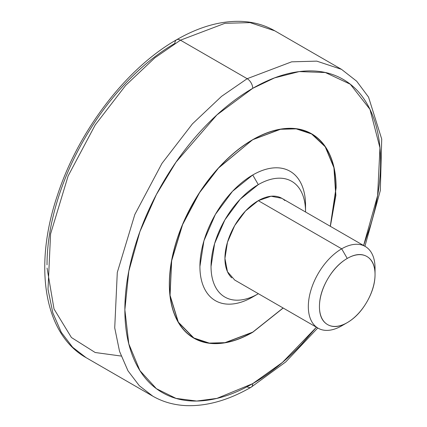 <?xml version="1.0" encoding="UTF-8"?>
<svg xmlns="http://www.w3.org/2000/svg" width="427" height="427" viewBox="0 0 427 427"><rect width="100%" height="100%" fill="white"/><g stroke="black" fill="none" stroke-linecap="round" stroke-linejoin="round"><path stroke-width="0.64" d="M305.545 211.995L305.545 211.904C305.545 204.666 304.344 198.4 301.948 193.1C299.551 187.8 296.135 183.866 291.705 181.31C287.275 178.753 282.162 177.76 276.376 178.331C270.585 178.908 264.559 181 258.292 184.619L240.204 199.212L224.874 219.894L214.632 243.507L211.034 266.469C211.034 273.702 212.235 279.973 214.632 285.273C217.028 290.573 220.444 294.502 224.874 297.064C229.304 299.621 234.418 300.613 240.204 300.037C245.995 299.466 252.026 297.368 258.292 293.749A66.831 38.585 -60 0 1 211.034 266.469A66.831 38.585 -60 0 1 258.292 184.619L252.731 174.99A74.693 43.122 120 0 0 199.916 266.469A74.693 43.122 120 0 0 252.731 296.962L258.372 293.707M375.039 274.492L375.039 268.071A47.173 27.237 120 0 0 341.68 248.813L347.242 258.442A39.311 22.695 -60 0 1 375.039 274.492A39.311 22.695 -60 0 1 347.242 322.641C354.917 318.206 361.472 311.288 366.894 301.889C372.323 292.49 375.039 283.357 375.039 274.492C375.039 265.631 372.323 259.632 366.894 256.499C361.472 253.36 354.917 254.012 347.242 258.442C339.566 262.877 333.012 269.789 327.584 279.194C322.155 288.593 319.444 297.726 319.444 306.591C319.444 315.452 322.155 321.451 327.584 324.584C333.012 327.717 339.566 327.071 347.242 322.641L341.68 325.849L347.242 322.641A39.311 22.695 -60 0 1 319.444 306.591A39.311 22.695 -60 0 1 347.242 258.442L341.68 248.813A47.173 27.237 120 0 0 308.326 306.591A47.173 27.237 120 0 0 341.68 325.849A47.173 27.237 -60 0 1 315.142 325.982A47.173 27.237 -60 0 1 311.795 287.483A47.173 27.237 -60 0 1 341.68 248.813L258.292 200.669A47.173 27.237 120 0 0 228.402 239.339A47.173 27.237 120 0 0 231.749 277.838M252.731 139.682L280.528 129.141L296.231 128.708L311.699 133.843L325.305 146.642L334.037 167.635L335.878 195.336L330.359 226.326L336.124 187.832C336.124 175.059 334.005 164 329.772 154.643C325.545 145.292 319.519 138.359 311.699 133.843C303.88 129.328 294.86 127.577 284.644 128.586C274.428 129.6 263.79 133.299 252.731 139.682C241.671 146.066 231.034 154.654 220.818 165.436C210.602 176.223 201.581 188.387 193.762 201.928C185.942 215.475 179.916 229.368 175.689 243.609C171.457 257.849 169.338 271.353 169.338 284.12C169.338 296.893 171.457 307.952 175.689 317.309C179.916 326.66 185.942 333.594 193.762 338.109L178.24 322.268L169.951 295.409L171.558 260.774L182.516 224.565L199.478 192.614L218.496 167.939L252.731 139.682M283.186 308.032L252.731 332.27C241.671 338.654 231.034 342.353 220.818 343.361C210.602 344.375 201.581 342.625 193.762 338.109L209.225 343.244L224.933 342.812L252.731 332.27L283.186 308.032M252.731 332.142L224.97 342.667L209.283 343.1L193.842 337.976L178.337 322.155L170.058 295.329L171.665 260.742L182.612 224.581L199.553 192.673L218.539 168.03L252.619 139.746L280.491 129.285L296.178 128.853L311.619 133.977L325.203 146.755L333.925 167.699L335.771 195.347L330.274 226.273L336.012 187.896C336.012 175.139 333.898 164.096 329.671 154.755C325.443 145.41 319.428 138.487 311.619 133.977C303.81 129.472 294.806 127.721 284.601 128.73C274.396 129.744 263.774 133.438 252.731 139.81C241.687 146.189 231.066 154.761 220.86 165.532C210.655 176.303 201.651 188.451 193.842 201.976C186.033 215.502 180.018 229.374 175.791 243.598C171.563 257.817 169.45 271.305 169.45 284.056C169.45 296.808 171.563 307.856 175.791 317.197C180.018 326.538 186.033 333.466 193.842 337.976C201.651 342.481 210.655 344.231 220.86 343.223C231.066 342.208 241.687 338.515 252.731 332.142L283.101 307.984L252.731 332.142M247.169 386.835A7.862 4.537 60 0 0 251.103 387.225A7.862 4.537 -120 0 0 252.731 383.627A7.862 4.537 60 0 1 251.103 387.225C228.845 400.056 207.453 406.2 186.914 405.65C174.419 405.196 163.055 402.042 152.823 396.181L86.11 357.666L72.643 347.258L61.274 332.318L52.831 312.863L48.011 289.341L50.578 233.932L68.112 175.988L95.258 124.871L125.682 85.389L154.825 57.848L180.456 40.181A7.862 4.537 -120 0 0 176.527 39.791A7.862 4.537 60 0 1 180.456 40.181L154.825 57.848L125.682 85.389L95.258 124.871L68.112 175.988L50.578 233.932L48.011 289.341L52.831 312.863L61.274 332.318L72.643 347.258L86.11 357.666C43.714 333.925 33.455 265.642 57.469 195.182C78.344 131.014 126.28 68.224 176.527 39.791C198.603 27.061 219.841 20.912 240.241 21.35C252.923 21.74 264.441 24.899 274.807 30.835L250.062 22.62L224.933 23.314L180.456 40.181L247.169 78.696L180.456 40.181L224.933 23.314L250.062 22.62L274.807 30.835L341.52 69.35L316.775 61.136L291.646 61.83L247.169 78.696L221.538 96.369L192.396 123.905L161.972 163.386L134.825 214.509L117.292 272.447L114.724 327.861L119.544 351.384L127.988 370.839L139.357 385.778L152.823 396.181L139.357 385.778L127.988 370.839L119.544 351.384L114.724 327.861L117.292 272.447L134.825 214.509L161.972 163.386L192.396 123.905L221.538 96.369L247.169 78.696A7.862 4.537 60 0 1 252.731 88.325A7.862 4.537 -120 0 0 247.169 78.696L291.646 61.83L316.775 61.136L341.52 69.35L356.641 81.173L368.549 97.126L381.717 139.074L380.329 190.495L364.93 246.283M47.061 268.023L54.026 308.999L71.421 337.517L95.189 352.51L121.113 356.043M316.428 327.221L282.418 362.448L252.731 383.627L216.927 398.391L196.698 401.044L176.009 398.391L156.394 388.682L139.907 370.599L128.799 343.874L124.865 309.799L128.799 271.182L139.907 231.631L156.394 194.515L176.009 162.148L216.927 114.906L252.731 88.325C235.773 98.114 219.462 111.282 203.796 127.817C188.131 144.353 174.307 163.007 162.313 183.775C150.325 204.538 141.086 225.84 134.596 247.676C128.105 269.512 124.865 290.221 124.865 309.799C124.865 329.377 128.105 346.34 134.596 360.682C141.086 375.023 150.325 385.656 162.313 392.578C174.307 399.501 188.131 402.191 203.796 400.638C219.462 399.085 235.773 393.416 252.731 383.627C269.688 373.833 285.999 360.671 301.665 344.135L316.514 327.141M363.617 245.525L370.866 224.276C377.356 202.441 380.596 181.731 380.596 162.153C380.596 142.575 377.356 125.613 370.866 111.271C364.375 96.924 355.136 86.291 343.148 79.369C331.155 72.446 317.33 69.761 301.665 71.314C285.999 72.868 269.688 78.536 252.731 88.325L274.556 77.89L299.199 71.592L325.347 72.521L350.3 84.215L369.969 109.349L379.961 147.822L377.623 195.523L363.601 245.514M47.029 264.863C47.029 245.285 50.274 224.575 56.764 202.74C63.255 180.904 72.494 159.602 84.482 138.839C96.47 118.071 110.299 99.416 125.965 82.881C141.631 66.345 157.942 53.178 174.899 43.389A7.862 4.537 60 0 1 176.527 39.791M284.83 200.53A47.173 27.237 120 0 0 258.292 200.669L341.68 248.813A47.173 27.237 -60 0 1 368.223 248.679A47.173 27.237 -60 0 1 374.917 271.396M234.701 280.037L227.474 271.716L224.933 258.442L227.474 242.237L234.701 225.568L245.525 210.97L258.292 200.669L271.054 196.228L281.879 198.331L365.266 246.48M258.292 293.749L252.731 296.962C245.728 301.003 238.992 303.346 232.518 303.987C226.048 304.627 220.337 303.522 215.384 300.661C210.431 297.8 206.615 293.408 203.935 287.483C201.256 281.558 199.916 274.556 199.916 266.469L203.935 240.807L215.384 214.413L232.518 191.301L252.731 174.99L258.292 184.619A66.831 38.585 -60 0 1 305.545 211.904L305.545 205.483A74.693 43.122 120 0 0 252.731 174.99C259.733 170.944 266.469 168.606 272.944 167.966C279.413 167.325 285.124 168.43 290.077 171.291C295.03 174.152 298.847 178.545 301.526 184.464C304.205 190.389 305.545 197.397 305.545 205.483M318.094 328.187L234.706 280.037M190.8 336.214L193.842 337.976M251.103 387.225L285.727 361.941L317.763 327.989M308.577 132.221L311.619 133.977"/></g></svg>
